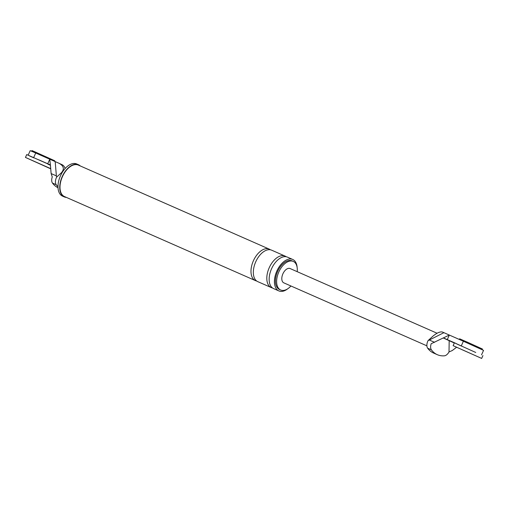 <?xml version="1.0" encoding="UTF-8"?>
<svg xmlns="http://www.w3.org/2000/svg" width="509" height="509" viewBox="0 0 509 509"><rect width="100%" height="100%" fill="white"/><g stroke="black" fill="none" stroke-linecap="round" stroke-linejoin="round"><path stroke-width="0.76" d="M29.274 155.799L33.81 157.873M48.075 164.254L50.442 165.291M50.423 165.062L26.729 154.577L25.45 157.427L50.735 168.835M50.722 168.638L25.45 157.427M33.855 161.232L46.847 167.003L33.855 161.232M31.647 151.237L31.94 150.575L34.173 151.504L54.768 160.787L54.539 161.296M456.948 344.033L461.491 346.107M475.756 352.489L454.403 342.811L453.125 345.662L481.66 358.425L453.125 345.662M461.536 349.467L474.528 355.237L461.536 349.467M459.328 339.458L459.614 338.809L467.637 342.283L482.443 349.021L482.144 349.683M33.677 157.561L35.713 153.005L59.184 163.364C63.854 165.991 64.567 169.147 61.328 172.837L61.856 173.079M35.713 153.005L30.196 150.651L28.18 155.162M65.095 168.555A7.813 6.401 -65.2 0 0 61.971 164.649L61.971 164.649A7.813 6.401 -65.2 0 0 61.882 164.611L59.432 163.478M55.182 161.582L56.378 175.879L51.129 173.569L52.268 176.935A6.872 3.945 113.8 0 0 52.484 183.081A41.14 23.599 113.8 0 0 58.013 187.738M51.129 173.569L50.41 164.929L47.731 163.764L49.767 159.196L50.385 164.916M56.378 175.879L56.626 177.132L61.328 172.837M62.053 164.693L59.184 163.364M38.773 159.82L47.731 163.764M76.795 163.993A17.58 10.085 113.8 0 0 76.7 163.955A17.58 10.085 113.8 0 0 60.425 175.898A17.58 10.085 113.8 0 0 62.442 196.092A17.58 10.085 113.8 0 0 62.537 196.137A17.58 10.085 113.8 0 0 62.632 196.181M56.626 177.132A6.872 3.945 113.8 0 0 56.232 184.729A41.14 23.599 113.8 0 0 57.981 186.739M80.237 165.934A17.58 10.085 113.8 0 0 78.551 164.77A17.58 10.085 113.8 0 0 78.456 164.725A17.58 10.085 113.8 0 0 62.181 176.674A17.58 10.085 113.8 0 0 64.198 196.868A17.58 10.085 113.8 0 0 64.293 196.913A17.58 10.085 113.8 0 0 66.386 197.403M78.392 165.126A17.191 9.862 113.8 0 0 78.303 165.081A17.191 9.862 113.8 0 0 62.384 176.763A17.191 9.862 113.8 0 0 64.357 196.512A17.191 9.862 113.8 0 0 64.452 196.55A17.191 9.862 113.8 0 0 64.548 196.595M297.224 271.685A15.626 8.965 113.8 0 0 293.349 261.441A15.626 8.965 113.8 0 0 293.267 261.403A15.626 8.965 113.8 0 0 278.798 272.022A15.626 8.965 113.8 0 0 280.593 289.977A15.626 8.965 113.8 0 0 280.675 290.015A15.626 8.965 113.8 0 0 290.932 285.988M297.129 267.41A17.191 9.862 113.8 0 0 292.821 259.501A17.191 9.862 113.8 0 0 292.726 259.456A17.191 9.862 113.8 0 0 276.813 271.138A17.191 9.862 113.8 0 0 278.779 290.887A17.191 9.862 113.8 0 0 278.875 290.925A17.191 9.862 113.8 0 0 287.706 288.807M292.179 260.926A15.626 8.965 113.8 0 0 292.096 260.888A15.626 8.965 113.8 0 0 277.628 271.507A15.626 8.965 113.8 0 0 279.416 289.456A15.626 8.965 113.8 0 0 279.505 289.5A15.626 8.965 113.8 0 0 279.587 289.532M270.406 249.792A17.191 9.862 113.8 0 0 269.382 249.187A17.191 9.862 113.8 0 0 269.293 249.143A17.191 9.862 113.8 0 0 253.374 260.824A17.191 9.862 113.8 0 0 255.346 280.574A17.191 9.862 113.8 0 0 255.442 280.612A17.191 9.862 113.8 0 0 256.67 280.993M287.547 257.179A17.191 9.862 113.8 0 0 287.451 257.14A17.191 9.862 113.8 0 0 271.539 268.816A17.191 9.862 113.8 0 0 273.505 288.565A17.191 9.862 113.8 0 0 273.6 288.609L278.875 290.925M286.223 256.752A17.191 9.862 113.8 0 0 285.205 256.148A17.191 9.862 113.8 0 0 285.11 256.103A17.191 9.862 113.8 0 0 269.197 267.785A17.191 9.862 113.8 0 0 271.163 287.534A17.191 9.862 113.8 0 0 271.259 287.572A17.191 9.862 113.8 0 0 272.487 287.96M271.73 250.218A17.191 9.862 113.8 0 0 271.634 250.173A17.191 9.862 113.8 0 0 255.722 261.855A17.191 9.862 113.8 0 0 257.688 281.604A17.191 9.862 113.8 0 0 257.783 281.642L271.259 287.572M456.541 347.284L452.291 350.523L449.014 351.948A6.872 3.945 -66.2 0 1 444.319 355.823A41.14 23.599 -66.2 0 1 437.314 354.684A41.14 23.599 -66.2 0 1 431.416 349.861A6.872 3.945 -66.2 0 1 431.199 343.715L443.39 337.893L447.284 339.618L449.326 335.056L443.912 332.67L429.329 340.025L434.578 342.334M443.231 337.97L454.314 343.015M449.18 340.718L449.014 351.948M443.912 332.67L442.334 332.002C439.935 331.518 436.747 332.956 432.765 336.315L428.056 340.616L429.329 340.025M461.351 345.796L463.387 341.24L449.326 335.056L443.415 337.9M456.236 343.556L447.284 339.618M463.387 341.24L483.55 350.37L481.533 354.881M428.056 340.616A6.872 3.945 113.8 0 0 427.668 348.213A41.14 23.599 113.8 0 0 433.56 353.036L437.314 354.684M290.162 268.574A7.813 4.479 113.8 0 0 290.117 268.555A7.813 4.479 113.8 0 0 282.883 273.867A7.813 4.479 113.8 0 0 283.78 282.839A7.813 4.479 113.8 0 0 283.825 282.858A7.813 4.479 113.8 0 0 283.869 282.877M56.232 184.729L52.484 183.081M427.668 348.213L431.416 349.861M482.933 355.575L481.66 358.425M64.293 196.913L62.537 196.137M78.456 164.725L76.7 163.955M255.442 280.612L64.452 196.55M269.293 249.143L78.303 165.081M280.675 290.015L279.505 289.5M293.267 261.403L292.096 260.888M292.726 259.456L287.451 257.14M285.11 256.103L271.634 250.173M426.892 345.827L283.825 282.858M437.059 333.23L290.117 268.555"/></g></svg>
